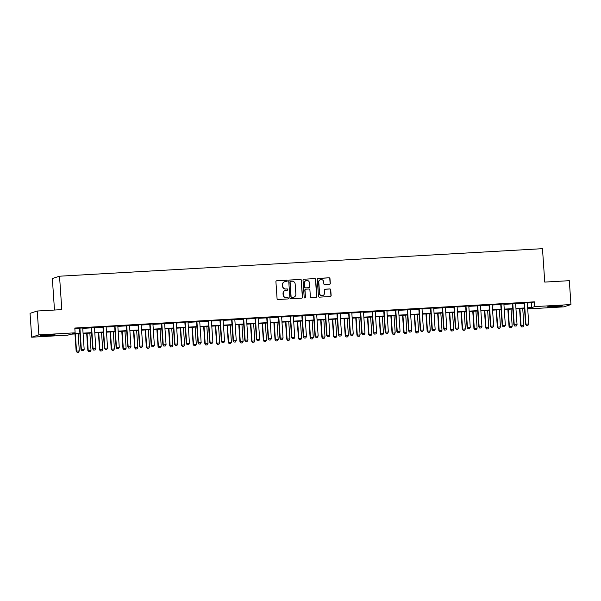 <?xml version="1.0" encoding="UTF-8"?>
<svg xmlns="http://www.w3.org/2000/svg" width="601" height="601" viewBox="0 0 601 601"><rect width="100%" height="100%" fill="white"/><g stroke="black" fill="none" stroke-linecap="round" stroke-linejoin="round"><path stroke-width="0.9" d="M287.225 280.832A0.661 0.646 72.1 0 0 286.534 280.209L276.776 280.772A0.939 0.917 72.1 0 0 275.919 281.756L277.069 298.622A0.939 0.917 72.1 0 0 278.053 299.508L287.811 298.952A0.661 0.646 72.1 0 0 288.412 298.261A0.661 0.646 72.1 0 0 287.721 297.638L286.459 297.713A3.013 2.937 72.1 0 1 283.319 294.881L283.221 293.476A3.013 2.937 72.1 0 1 285.956 290.313L287.218 290.238A0.661 0.646 72.1 0 0 287.819 289.547A0.661 0.646 72.1 0 0 287.128 288.923L285.866 288.998A3.013 2.937 72.1 0 1 282.725 286.166L282.628 284.761A3.013 2.937 72.1 0 1 285.362 281.599L286.624 281.523A0.661 0.646 72.1 0 0 287.225 280.832M286.685 281.516A0.661 0.646 72.1 0 0 286.339 280.276L276.58 280.832A0.939 0.917 72.1 0 0 276.452 280.847M287.871 298.945A0.661 0.646 72.1 0 0 287.526 297.705L286.459 297.713M287.278 290.23A0.661 0.646 72.1 0 0 286.932 288.991L285.866 288.998M553.438 306.901A7.475 0.391 -3.9 0 1 547.496 306.923A7.475 0.391 -3.9 0 1 556.473 305.924A7.475 0.391 -3.9 0 1 562.408 305.901A7.475 0.391 -3.9 0 1 553.438 306.901M46.157 335.824A7.475 0.391 -3.9 0 1 40.214 335.846A7.475 0.391 -3.9 0 1 49.184 334.847A7.475 0.391 -3.9 0 1 55.127 334.825A7.475 0.391 -3.9 0 1 46.157 335.824M329.453 284.393A0.939 0.917 72.1 0 0 330.31 283.409L329.987 278.676A0.939 0.917 72.1 0 0 329.002 277.79L318.162 278.406A0.939 0.917 72.1 0 0 317.305 279.397L318.455 296.263A0.939 0.917 72.1 0 0 319.439 297.149L330.28 296.533A0.939 0.917 72.1 0 0 331.136 295.542L330.745 289.825A0.939 0.917 72.1 0 0 329.761 288.938L325.126 289.209A0.939 0.917 72.1 0 0 324.27 290.193L324.465 293.033A2.517 2.457 72.1 0 1 322.775 295.564A2.517 2.457 72.1 0 1 319.544 293.311L318.793 282.207A2.517 2.457 72.1 0 1 320.476 279.675A2.517 2.457 72.1 0 1 323.706 281.929L323.834 283.777A0.939 0.917 72.1 0 0 324.81 284.664L329.453 284.393M79.925 333.675L70.858 334.194L67.943 335.133L31.68 337.199L30.05 313.339L37.239 311.017L61.805 309.62L59.529 276.205L542.478 248.671L544.754 282.087L569.32 280.682L570.95 304.549L563.761 306.863L527.723 308.922M37.239 311.017L38.862 334.885L75.133 332.811L72.218 333.758L79.903 333.315M527.317 303.017L531.442 302.784L534.357 301.845L74.809 328.041L75.133 332.811M534.357 301.845L534.68 306.615L570.95 304.549M301.417 280.306A0.939 0.917 72.1 0 0 300.432 279.42L289.592 280.036A0.939 0.917 72.1 0 0 288.735 281.028L289.885 297.893A0.939 0.917 72.1 0 0 290.869 298.78L301.71 298.156A0.939 0.917 72.1 0 0 302.566 297.172L301.221 280.366A0.939 0.917 72.1 0 0 300.237 279.48L289.397 280.104A0.939 0.917 72.1 0 0 289.269 280.119M303.873 279.225L314.714 278.609A0.939 0.917 72.1 0 1 315.698 279.488L316.847 296.353A0.939 0.917 72.1 0 1 315.991 297.345L311.356 297.608A0.939 0.917 72.1 0 1 310.371 296.721L309.906 289.885A0.939 0.917 72.1 0 0 308.922 288.998L305.849 289.179A0.939 0.917 72.1 0 0 304.992 290.163L305.473 297.285A0.661 0.646 72.1 0 1 305.038 297.946A0.661 0.646 72.1 0 1 304.189 297.36L303.024 280.216A0.939 0.917 72.1 0 1 303.873 279.225L314.714 278.609M74.862 328.815L79.58 328.544M82.743 328.364L91.277 327.876M94.44 327.695L102.974 327.207M106.144 327.027L114.671 326.546M117.841 326.366L126.375 325.877M129.538 325.697L138.072 325.209M141.235 325.028L149.769 324.54M152.939 324.36L161.474 323.871M164.712 323.158L164.659 323.368A0.962 0.939 72.1 0 0 164.636 323.661L173.171 323.21M176.333 323.03L184.868 322.542M188.038 322.361L196.572 321.873M199.735 321.693L208.269 321.204M211.507 320.491L211.454 320.701A0.962 0.939 72.1 0 0 211.432 320.994L219.966 320.543M223.136 320.363L231.67 319.875M234.833 319.694L243.367 319.206M246.53 319.026L255.064 318.538M258.302 317.824L258.257 318.034A0.962 0.939 72.1 0 0 258.227 318.327L266.769 317.869M269.932 317.689L278.466 317.208M281.629 317.027L290.163 316.539M293.333 316.359L301.867 315.871M305.105 315.157L305.053 315.367A0.962 0.939 72.1 0 0 305.03 315.66L313.564 315.202M316.727 315.022L325.261 314.533M328.431 314.353L336.958 313.872M340.128 313.692L348.663 313.204M351.901 312.49L351.848 312.7A0.962 0.939 72.1 0 0 351.825 312.993L360.36 312.535M363.53 312.355L372.057 311.866M375.227 311.686L383.761 311.205M386.924 311.025L395.458 310.537M398.696 309.823L398.643 310.033A0.962 0.939 72.1 0 0 398.621 310.326L407.155 309.868M410.325 309.688L418.859 309.199M422.022 309.019L430.556 308.531M433.719 308.351L442.253 307.87M445.424 307.689L453.958 307.201M457.121 307.021L465.655 306.533M468.818 306.352L477.352 305.864M480.522 305.684L489.056 305.195M492.219 305.015L500.753 304.534M503.916 304.354L512.45 303.866M515.62 303.685L524.155 303.197M82.78 327.958L79.452 328.154M94.485 327.297L91.157 327.485M106.182 326.628L102.854 326.816M117.879 325.96L114.551 326.148M129.583 325.291L126.255 325.487M141.28 324.623L137.952 324.818M152.977 323.962L149.649 324.149M164.682 323.293L161.346 323.481M176.378 322.624L173.05 322.812M188.075 321.956L184.747 322.151M199.78 321.295L196.444 321.482M211.477 320.626L208.149 320.814M223.174 319.957L219.846 320.145M234.871 319.289L231.543 319.477M246.575 318.62L243.247 318.815M258.272 317.959L254.944 318.147M269.969 317.29L266.641 317.478M281.674 316.622L278.346 316.81M293.371 315.953L290.043 316.149M305.068 315.285L301.74 315.48M316.772 314.623L313.444 314.811M328.469 313.955L325.141 314.143M340.166 313.286L336.838 313.474M351.87 312.618L348.542 312.813M363.567 311.957L360.239 312.144M375.264 311.288L371.936 311.476M386.969 310.619L383.633 310.807M398.666 309.951L395.338 310.139M410.363 309.282L407.035 309.477M422.067 308.621L418.732 308.809M433.764 307.952L430.436 308.14M445.461 307.284L442.133 307.472M457.166 306.615L453.83 306.803M468.863 305.947L465.535 306.142M480.56 305.285L477.232 305.473M492.257 304.617L488.929 304.805M503.961 303.948L500.633 304.136M515.658 303.28L512.33 303.475M527.355 302.619L524.027 302.806M59.529 276.205L52.34 278.526L54.488 310.033M31.68 337.199L38.862 334.885M527.716 308.861L530.405 307.99L527.67 308.148M524.5 308.328L515.966 308.816M512.803 308.997L504.269 309.485M501.106 309.665L492.572 310.154M489.402 310.334L480.868 310.815M477.705 310.995L469.171 311.483M466.008 311.664L457.474 312.152M454.303 312.332L445.769 312.82M442.606 313.001L434.072 313.489M430.909 313.669L422.375 314.15M419.213 314.331L410.671 314.819M407.508 314.999L398.974 315.487M395.811 315.668L387.277 316.156M384.114 316.336L375.572 316.825M372.41 317.005L363.875 317.486M360.713 317.666L352.178 318.154M349.016 318.335L340.474 318.823M337.311 319.003L328.777 319.492M325.614 319.672L317.08 320.153M313.917 320.333L305.383 320.821M302.213 321.002L293.679 321.49M290.516 321.67L281.982 322.159M278.819 322.339L270.285 322.827M267.114 323.007L258.58 323.488M255.417 323.669L246.883 324.157M243.721 324.337L235.186 324.825M232.016 325.006L223.482 325.494M220.319 325.674L211.785 326.163M208.622 326.343L200.088 326.824M196.925 327.004L188.383 327.492M185.221 327.673L176.686 328.161M173.524 328.341L164.99 328.83M161.827 329.01L153.285 329.491M150.122 329.671L141.588 330.159M138.425 330.34L129.891 330.828M126.728 331.008L118.187 331.497M115.024 331.677L106.49 332.165M103.327 332.345L94.793 332.826M91.63 333.007L83.088 333.495M527.64 307.787L531.765 307.554L534.68 306.615M83.066 333.134L91.6 332.654M94.77 332.466L103.304 331.985M106.467 331.805L115.001 331.316M118.164 331.136L126.698 330.648M129.861 330.467L138.403 329.979M141.566 329.799L150.1 329.318M153.263 329.138L161.797 328.649M164.959 328.469L173.501 327.981M176.664 327.8L185.198 327.312M188.361 327.132L196.895 326.644M200.058 326.463L208.6 325.982M211.762 325.802L220.297 325.314M223.459 325.133L231.994 324.645M235.156 324.465L243.698 323.977M246.861 323.796L255.395 323.308M258.558 323.128L267.092 322.647M270.255 322.467L278.789 321.978M281.959 321.798L290.493 321.31M293.656 321.129L302.19 320.641M305.353 320.461L313.887 319.98M317.058 319.8L325.592 319.311M328.755 319.131L337.289 318.643M340.451 318.462L348.986 317.974M352.156 317.794L360.69 317.305M363.853 317.125L372.387 316.644M375.55 316.464L384.084 315.976M387.247 315.795L395.789 315.307M398.951 315.127L407.486 314.639M410.648 314.458L419.182 313.97M422.345 313.79L430.887 313.309M434.05 313.129L442.584 312.64M445.747 312.46L454.281 311.972M457.444 311.791L465.985 311.303M469.148 311.123L477.682 310.642M480.845 310.462L489.379 309.973M492.542 309.793L501.076 309.305M504.247 309.124L512.781 308.636M515.943 308.456L524.478 307.967M531.442 302.784L531.765 307.554M284.543 281.764A3.013 2.937 72.1 0 0 282.432 284.821L282.628 284.761M285.67 289.058A3.013 2.937 72.1 0 1 282.53 286.226L282.432 284.821M285.137 290.478A3.013 2.937 72.1 0 0 283.026 293.536L283.221 293.476M286.264 297.773A3.013 2.937 72.1 0 1 283.124 294.941L283.026 293.536M301.837 298.141A0.939 0.917 72.1 0 0 302.371 297.232L301.221 280.366M290.689 281.291A0.661 0.646 72.1 0 0 290.095 281.982L291.102 296.789A0.661 0.646 72.1 0 0 291.785 297.405L293.123 297.33A3.013 2.937 72.1 0 0 295.857 294.167L295.166 284.048A3.013 2.937 72.1 0 0 292.026 281.215L290.689 281.291M290.441 281.358A0.661 0.646 72.1 0 0 289.9 282.049L290.095 281.982M293.746 297.225A3.013 2.937 72.1 0 1 292.927 297.397L291.598 297.472A0.661 0.646 72.1 0 1 290.907 296.849L289.9 282.049M316.118 297.33A0.939 0.917 72.1 0 0 316.652 296.421L315.502 279.555A0.939 0.917 72.1 0 0 314.526 278.669M305.526 289.254A0.939 0.917 72.1 0 0 304.797 290.23L305.473 297.285M304.932 297.976A0.661 0.646 72.1 0 0 305.285 297.352M309.425 282.786A2.517 2.457 72.1 0 0 306.194 280.532A2.517 2.457 72.1 0 0 304.504 283.071L304.775 286.977A0.939 0.917 72.1 0 0 305.759 287.864L308.831 287.691A0.939 0.917 72.1 0 0 309.688 286.7L309.425 282.786M306.097 280.569A2.517 2.457 72.1 0 0 304.309 283.131L304.504 283.071M308.959 287.669A0.939 0.917 72.1 0 1 308.636 287.751L305.563 287.924A0.939 0.917 72.1 0 1 304.579 287.045L304.309 283.131M320.378 279.705A2.517 2.457 72.1 0 0 318.598 282.267L318.793 282.207M322.677 295.594A2.517 2.457 72.1 0 1 319.349 293.371L318.598 282.267M330.407 296.511A0.939 0.917 72.1 0 0 330.941 295.602L330.55 289.885A0.939 0.917 72.1 0 0 329.566 289.006L324.931 289.269A0.939 0.917 72.1 0 0 324.803 289.284M329.581 284.378A0.939 0.917 72.1 0 0 330.114 283.469L329.791 278.736A0.939 0.917 72.1 0 0 328.807 277.857L317.967 278.473A0.939 0.917 72.1 0 0 317.839 278.488M74.982 333.961L76.154 351.172L79.317 350.901L78.145 333.78M77.093 352.329L78.551 352.224L77.093 352.329L76.154 351.172M75.343 333.938L76.507 351.059L77.146 352.306M79.317 350.901L78.551 352.224M82.006 350.744L83.411 350.661L82.006 350.744L81.015 349.602L79.58 328.604A0.962 0.939 72.1 0 0 79.52 328.319L79.407 328.026M82.818 327.83L82.765 328.041A0.962 0.939 72.1 0 0 82.743 328.334L84.17 349.331L81.36 349.489L79.933 328.492A0.962 0.939 72.1 0 0 79.865 328.206L79.79 328.003M83.411 350.661L84.17 349.331M81.015 349.602L81.946 350.759M86.687 333.292L87.859 350.503L91.014 350.233L89.849 333.112M88.79 351.66L90.255 351.562L88.79 351.66L87.859 350.503M87.04 333.27L88.204 350.391L88.85 351.638M91.014 350.233L90.255 351.562M98.384 332.623L99.556 349.835L102.711 349.564L101.546 332.443M100.487 350.992L101.952 350.894L100.487 350.992L99.556 349.835M98.737 332.601L99.909 349.722L100.547 350.976M102.711 349.564L101.952 350.894M110.081 331.955L111.253 349.173L114.415 348.896L113.243 331.775M112.192 350.323L113.649 350.225L112.192 350.323L111.253 349.173M110.441 331.94L111.606 349.061L112.244 350.308M114.415 348.896L113.649 350.225M93.703 350.075L95.108 349.992L93.703 350.075L92.712 348.941L91.284 327.936A0.962 0.939 72.1 0 0 91.217 327.65L91.104 327.357M94.515 327.162L94.462 327.372A0.962 0.939 72.1 0 0 94.44 327.665L95.875 348.663L93.065 348.828L91.63 327.823A0.962 0.939 72.1 0 0 91.57 327.537L91.487 327.335M95.108 349.992L95.875 348.663M92.712 348.941L93.643 350.09M105.4 349.406L106.805 349.324L105.4 349.406L104.416 348.272L102.981 327.275A0.962 0.939 72.1 0 0 102.914 326.982L102.801 326.689M106.212 326.493L106.159 326.704A0.962 0.939 72.1 0 0 106.137 326.997L107.571 348.002L104.762 348.159L103.327 327.154A0.962 0.939 72.1 0 0 103.267 326.869L103.192 326.666M106.805 349.324L107.571 348.002M104.416 348.272L105.348 349.421M117.105 348.738L118.51 348.663L117.105 348.738L116.113 347.603L114.678 326.606A0.962 0.939 72.1 0 0 114.618 326.32L114.506 326.027M117.909 325.832L117.864 326.042A0.962 0.939 72.1 0 0 117.841 326.328L119.268 347.333L116.459 347.491L115.031 326.493A0.962 0.939 72.1 0 0 114.964 326.208L114.889 326.005M118.51 348.663L119.268 347.333M116.113 347.603L117.045 348.76M121.785 331.294L122.957 348.505L126.112 348.234L124.948 331.113M123.889 349.662L125.346 349.557L123.889 349.662L122.957 348.505M122.138 331.271L123.303 348.392L123.949 349.639M126.112 348.234L125.346 349.557M128.802 348.069L130.207 347.994L128.802 348.069L127.81 346.935L126.383 325.937A0.962 0.939 72.1 0 0 126.315 325.652L126.202 325.359M129.613 325.164L129.561 325.374A0.962 0.939 72.1 0 0 129.538 325.667L130.965 346.664L128.163 346.822L126.728 325.825A0.962 0.939 72.1 0 0 126.668 325.539L126.586 325.336M130.207 347.994L130.965 346.664M127.81 346.935L128.742 348.092M46.037 335.065A7.422 0.391 176.1 0 0 49.252 334.84M553.326 306.142A7.422 0.391 176.1 0 0 553.401 306.134A7.422 0.391 176.1 0 0 556.534 305.924M133.482 330.625L134.654 347.836L137.809 347.566L136.645 330.445M135.586 348.993L137.051 348.896L135.586 348.993L134.654 347.836M133.835 330.603L135.007 347.724L135.646 348.971M137.809 347.566L137.051 348.896M145.179 329.957L146.351 347.168L149.514 346.897L148.342 329.776M147.283 348.325L148.748 348.227L147.283 348.325L146.351 347.168M145.54 329.934L146.704 347.055L147.343 348.302M149.514 346.897L148.748 348.227M156.884 329.288L158.055 346.507L161.211 346.229L160.046 329.108M158.987 347.656L160.444 347.558L158.987 347.656L158.055 346.507M157.237 329.273L158.401 346.394L159.047 347.641M161.211 346.229L160.444 347.558M168.581 328.619L169.752 345.838L172.908 345.56L171.743 328.439M170.684 346.987L172.149 346.89L170.684 346.987L169.752 345.838M168.934 328.604L170.106 345.725L170.744 346.972M172.908 345.56L172.149 346.89M180.277 327.958L181.449 345.169L184.612 344.899L183.44 327.778M182.381 346.326L183.846 346.221L182.381 346.326L181.449 345.169M180.638 327.936L181.802 345.057L182.441 346.304M184.612 344.899L183.846 346.221M140.499 347.408L141.904 347.325L140.499 347.408L139.507 346.274L138.08 325.269A0.962 0.939 72.1 0 0 138.012 324.983L137.899 324.69M141.31 324.495L141.258 324.705A0.962 0.939 72.1 0 0 141.235 324.998L142.67 345.996L139.86 346.161L138.425 325.156A0.962 0.939 72.1 0 0 138.365 324.871L138.29 324.668M141.904 347.325L142.67 345.996M139.507 346.274L140.446 347.423M152.203 346.739L153.608 346.657L152.203 346.739L151.212 345.605L149.777 324.6A0.962 0.939 72.1 0 0 149.717 324.315L149.604 324.022M153.007 323.826L152.962 324.037A0.962 0.939 72.1 0 0 152.939 324.33L154.367 345.327L151.557 345.492L150.13 324.487A0.962 0.939 72.1 0 0 150.062 324.202L149.987 323.999M153.608 346.657L154.367 345.327M151.212 345.605L152.143 346.754M163.9 346.071L165.305 345.988L163.9 346.071L162.909 344.936L161.481 323.939A0.962 0.939 72.1 0 0 161.414 323.646L161.301 323.353M164.636 323.661L166.064 344.666L163.262 344.824L161.827 323.826A0.962 0.939 72.1 0 0 161.767 323.533L161.684 323.33M165.305 345.988L166.064 344.666M162.909 344.936L163.84 346.093M175.597 345.402L177.002 345.327L175.597 345.402L174.606 344.268L173.178 323.27A0.962 0.939 72.1 0 0 173.111 322.985L172.998 322.692M176.409 322.497L176.356 322.707A0.962 0.939 72.1 0 0 176.333 322.992L177.768 343.997L174.959 344.155L173.524 323.158A0.962 0.939 72.1 0 0 173.464 322.872L173.381 322.669M177.002 345.327L177.768 343.997M174.606 344.268L175.545 345.425M187.302 344.734L188.699 344.658L187.302 344.734L186.31 343.599L184.875 322.602A0.962 0.939 72.1 0 0 184.815 322.316L184.702 322.023M188.105 321.828L188.06 322.038A0.962 0.939 72.1 0 0 188.03 322.331L189.465 343.329L186.656 343.487L185.228 322.489A0.962 0.939 72.1 0 0 185.161 322.204L185.085 322.001M188.699 344.658L189.465 343.329M186.31 343.599L187.242 344.756M191.974 327.29L193.154 344.501L196.309 344.23L195.145 327.109M194.085 345.658L195.543 345.56L194.085 345.658L193.154 344.501M192.335 327.267L193.499 344.388L194.146 345.635M196.309 344.23L195.543 345.56M198.999 344.072L200.403 343.99L198.999 344.072L198.007 342.938L196.572 321.933A0.962 0.939 72.1 0 0 196.512 321.648L196.399 321.355M199.81 321.159L199.757 321.37A0.962 0.939 72.1 0 0 199.735 321.663L201.162 342.66L198.36 342.825L196.925 321.82A0.962 0.939 72.1 0 0 196.865 321.535L196.782 321.332M200.403 343.99L201.162 342.66M198.007 342.938L198.939 344.088M203.679 326.621L204.851 343.832L208.006 343.562L206.842 326.441M205.782 344.989L207.247 344.891L205.782 344.989L204.851 343.832M204.032 326.598L205.204 343.719L205.843 344.966M208.006 343.562L207.247 344.891M210.696 343.404L212.1 343.321L210.696 343.404L209.704 342.269L208.277 321.265A0.962 0.939 72.1 0 0 208.209 320.979L208.096 320.686M211.432 320.994L212.867 341.992L210.057 342.157L208.622 321.152A0.962 0.939 72.1 0 0 208.562 320.866L208.479 320.664M212.1 343.321L212.867 341.992M209.704 342.269L210.635 343.419M215.376 325.952L216.548 343.171L219.711 342.893L218.539 325.772M217.479 344.32L218.944 344.223L217.479 344.32L216.548 343.171M215.729 325.937L216.901 343.058L217.539 344.305M219.711 342.893L218.944 344.223M222.4 342.735L223.797 342.653L222.4 342.735L221.408 341.601L219.974 320.603A0.962 0.939 72.1 0 0 219.913 320.31L219.801 320.017M223.204 319.83L223.159 320.032A0.962 0.939 72.1 0 0 223.129 320.325L224.564 341.33L221.754 341.488L220.327 320.491A0.962 0.939 72.1 0 0 220.259 320.198L220.184 320.002M223.797 342.653L224.564 341.33M221.408 341.601L222.34 342.758M227.073 325.284L228.252 342.502L231.408 342.232L230.243 325.103M229.184 343.652L230.641 343.554L229.184 343.652L228.252 342.502M227.433 325.269L228.598 342.39L229.236 343.637M231.408 342.232L230.641 343.554M234.097 342.067L235.502 341.992L234.097 342.067L233.105 340.932L231.67 319.935A0.962 0.939 72.1 0 0 231.61 319.649L231.498 319.356M234.908 319.161L234.856 319.371A0.962 0.939 72.1 0 0 234.833 319.664L236.261 340.662L233.458 340.82L232.024 319.822A0.962 0.939 72.1 0 0 231.963 319.537L231.881 319.334M235.502 341.992L236.261 340.662M233.105 340.932L234.037 342.089M238.777 324.623L239.949 341.834L243.105 341.563L241.94 324.442M240.881 342.991L242.346 342.886L240.881 342.991L239.949 341.834M239.13 324.6L240.295 341.721L240.941 342.968M243.105 341.563L242.346 342.886M245.794 341.406L247.199 341.323L245.794 341.406L244.802 340.264L243.375 319.266A0.962 0.939 72.1 0 0 243.307 318.981L243.195 318.688M246.605 318.492L246.553 318.703A0.962 0.939 72.1 0 0 246.53 318.996L247.965 339.993L245.155 340.151L243.721 319.154A0.962 0.939 72.1 0 0 243.66 318.868L243.578 318.665M247.199 341.323L247.965 339.993M244.802 340.264L245.734 341.421M250.474 323.954L251.646 341.165L254.809 340.895L253.637 323.774M252.578 342.322L254.043 342.224L252.578 342.322L251.646 341.165M250.827 323.931L251.999 341.052L252.638 342.3M254.809 340.895L254.043 342.224M257.491 340.737L258.896 340.654L257.491 340.737L256.507 339.603L255.072 318.598A0.962 0.939 72.1 0 0 255.012 318.312L254.892 318.019M258.227 318.327L259.662 339.325L256.852 339.49L255.425 318.485A0.962 0.939 72.1 0 0 255.357 318.199L255.282 317.997M258.896 340.654L259.662 339.325M256.507 339.603L257.438 340.752M262.171 323.285L263.351 340.497L266.506 340.226L265.334 323.105M264.282 341.653L265.74 341.556L264.282 341.653L263.351 340.497M262.532 323.263L263.696 340.384L264.335 341.638M266.506 340.226L265.74 341.556M273.876 322.617L275.048 339.835L278.203 339.557L277.038 322.436M275.979 340.985L277.444 340.887L275.979 340.985L275.048 339.835M274.229 322.602L275.393 339.723L276.039 340.97M278.203 339.557L277.444 340.887M285.573 321.956L286.745 339.167L289.907 338.896L288.735 321.775M287.676 340.316L289.141 340.219L287.676 340.316L286.745 339.167M285.926 321.933L287.098 339.054L287.736 340.301M289.907 338.896L289.141 340.219M297.27 321.287L298.449 338.498L301.604 338.228L300.432 321.107M299.381 339.655L300.838 339.557L299.381 339.655L298.449 338.498M297.63 321.265L298.795 338.386L299.433 339.633M301.604 338.228L300.838 339.557M308.974 320.618L310.146 337.83L313.301 337.559L312.137 320.438M311.078 338.987L312.543 338.889L311.078 338.987L310.146 337.83M309.327 320.596L310.492 337.717L311.138 338.964M313.301 337.559L312.543 338.889M320.671 319.95L321.843 337.169L324.998 336.891L323.834 319.77M322.775 338.318L324.24 338.22L322.775 338.318L321.843 337.169M321.024 319.927L322.196 337.056L322.835 338.303M324.998 336.891L324.24 338.22M332.368 319.281L333.54 336.5L336.703 336.222L335.531 319.101M334.479 337.649L335.936 337.552L334.479 337.649L333.54 336.5M332.729 319.266L333.893 336.387L334.532 337.634M336.703 336.222L335.936 337.552M344.072 318.62L345.244 335.831L348.4 335.561L347.235 318.44M346.176 336.988L347.641 336.883L346.176 336.988L345.244 335.831M344.426 318.598L345.59 335.719L346.236 336.966M348.4 335.561L347.641 336.883M355.769 317.952L356.941 335.163L360.097 334.892L358.932 317.771M357.873 336.32L359.338 336.222L357.873 336.32L356.941 335.163M356.123 317.929L357.295 335.05L357.933 336.297M360.097 334.892L359.338 336.222M367.466 317.283L368.638 334.494L371.801 334.224L370.629 317.103M369.577 335.651L371.035 335.553L369.577 335.651L368.638 334.494M367.827 317.26L368.991 334.381L369.63 335.628M371.801 334.224L371.035 335.553M379.171 316.614L380.343 333.833L383.498 333.555L382.334 316.434M381.274 334.982L382.732 334.885L381.274 334.982L380.343 333.833M379.524 316.599L380.688 333.72L381.334 334.967M383.498 333.555L382.732 334.885M390.868 315.946L392.04 333.164L395.195 332.886L394.031 315.765M392.971 334.314L394.436 334.216L392.971 334.314L392.04 333.164M391.221 315.931L392.393 333.052L393.031 334.299M395.195 332.886L394.436 334.216M402.565 315.285L403.737 332.496L406.9 332.225L405.728 315.104M404.668 333.653L406.133 333.547L404.668 333.653L403.737 332.496M402.925 315.262L404.09 332.383L404.728 333.63M406.9 332.225L406.133 333.547M414.262 314.616L415.441 331.827L418.596 331.557L417.432 314.436M416.373 332.984L417.83 332.886L416.373 332.984L415.441 331.827M414.622 314.593L415.787 331.714L416.433 332.962M418.596 331.557L417.83 332.886M425.966 313.947L427.138 331.159L430.293 330.888L429.129 313.767M428.07 332.315L429.535 332.218L428.07 332.315L427.138 331.159M426.319 313.925L427.491 331.046L428.13 332.3M430.293 330.888L429.535 332.218M437.663 313.279L438.835 330.497L441.998 330.219L440.826 313.098M439.767 331.647L441.232 331.549L439.767 331.647L438.835 330.497M438.016 313.264L439.188 330.385L439.827 331.632M441.998 330.219L441.232 331.549M449.36 312.618L450.54 329.829L453.695 329.558L452.53 312.437M451.471 330.978L452.929 330.881L451.471 330.978L450.54 329.829M449.721 312.595L450.885 329.716L451.524 330.963M453.695 329.558L452.929 330.881M461.065 311.949L462.237 329.16L465.392 328.89L464.227 311.769M463.168 330.317L464.633 330.219L463.168 330.317L462.237 329.16M461.418 311.927L462.59 329.048L463.228 330.295M465.392 328.89L464.633 330.219M269.195 340.068L270.6 339.986L269.195 340.068L268.204 338.934L266.769 317.929A0.962 0.939 72.1 0 0 266.709 317.644L266.596 317.351M270.007 317.155L269.954 317.366A0.962 0.939 72.1 0 0 269.932 317.659L271.359 338.663L268.557 338.821L267.122 317.816A0.962 0.939 72.1 0 0 267.054 317.531L266.979 317.328M270.6 339.986L271.359 338.663M268.204 338.934L269.135 340.083M280.892 339.4L282.297 339.325L280.892 339.4L279.901 338.265L278.473 317.268A0.962 0.939 72.1 0 0 278.406 316.982L278.293 316.682M281.704 316.494L281.651 316.704A0.962 0.939 72.1 0 0 281.629 316.99L283.063 337.995L280.254 338.153L278.819 317.155A0.962 0.939 72.1 0 0 278.759 316.87L278.676 316.667M282.297 339.325L283.063 337.995M279.901 338.265L280.832 339.422M292.589 338.731L293.994 338.656L292.589 338.731L291.605 337.597L290.17 316.599A0.962 0.939 72.1 0 0 290.11 316.314L289.99 316.021M293.401 315.825L293.356 316.036A0.962 0.939 72.1 0 0 293.326 316.329L294.76 337.326L291.951 337.484L290.523 316.487A0.962 0.939 72.1 0 0 290.456 316.201L290.381 315.998M293.994 338.656L294.76 337.326M291.605 337.597L292.537 338.754M304.294 338.07L305.699 337.987L304.294 338.07L303.302 336.936L301.867 315.931A0.962 0.939 72.1 0 0 301.807 315.645L301.694 315.352M305.03 315.66L306.457 336.658L303.648 336.815L302.22 315.818A0.962 0.939 72.1 0 0 302.153 315.533L302.078 315.33M305.699 337.987L306.457 336.658M303.302 336.936L304.234 338.085M315.991 337.401L317.396 337.319L315.991 337.401L314.999 336.267L313.572 315.262A0.962 0.939 72.1 0 0 313.504 314.977L313.391 314.684M316.802 314.488L316.75 314.699A0.962 0.939 72.1 0 0 316.727 314.992L318.162 335.989L315.352 336.154L313.917 315.149A0.962 0.939 72.1 0 0 313.857 314.864L313.775 314.661M317.396 337.319L318.162 335.989M314.999 336.267L315.931 337.416M327.688 336.733L329.093 336.65L327.688 336.733L326.704 335.598L325.269 314.601A0.962 0.939 72.1 0 0 325.201 314.308L325.088 314.015M328.499 313.82L328.454 314.03A0.962 0.939 72.1 0 0 328.424 314.323L329.859 335.328L327.049 335.486L325.622 314.488A0.962 0.939 72.1 0 0 325.554 314.195L325.479 313.992M329.093 336.65L329.859 335.328M326.704 335.598L327.635 336.755M339.392 336.064L340.797 335.989L339.392 336.064L338.401 334.93L336.966 313.932A0.962 0.939 72.1 0 0 336.906 313.647L336.793 313.354M340.204 313.159L340.151 313.369A0.962 0.939 72.1 0 0 340.128 313.654L341.556 334.659L338.746 334.817L337.319 313.82A0.962 0.939 72.1 0 0 337.251 313.534L337.176 313.331M340.797 335.989L341.556 334.659M338.401 334.93L339.332 336.087M351.089 335.396L352.494 335.32L351.089 335.396L350.098 334.261L348.67 313.264A0.962 0.939 72.1 0 0 348.603 312.978L348.49 312.685M351.825 312.993L353.253 333.991L350.451 334.148L349.016 313.151A0.962 0.939 72.1 0 0 348.956 312.866L348.873 312.663M352.494 335.32L353.253 333.991M350.098 334.261L351.029 335.418M362.786 334.734L364.191 334.652L362.786 334.734L361.802 333.6L360.367 312.595A0.962 0.939 72.1 0 0 360.3 312.31L360.187 312.017M363.597 311.821L363.545 312.032A0.962 0.939 72.1 0 0 363.522 312.325L364.957 333.322L362.148 333.487L360.713 312.482A0.962 0.939 72.1 0 0 360.653 312.197L360.577 311.994M364.191 334.652L364.957 333.322M361.802 333.6L362.734 334.749M374.491 334.066L375.895 333.983L374.491 334.066L373.499 332.931L372.064 311.927A0.962 0.939 72.1 0 0 372.004 311.641L371.891 311.348M375.294 311.153L375.249 311.363A0.962 0.939 72.1 0 0 375.227 311.656L376.654 332.654L373.845 332.819L372.417 311.814A0.962 0.939 72.1 0 0 372.35 311.528L372.274 311.326M375.895 333.983L376.654 332.654M373.499 332.931L374.431 334.081M386.188 333.397L387.592 333.315L386.188 333.397L385.196 332.263L383.769 311.265A0.962 0.939 72.1 0 0 383.701 310.972L383.588 310.679M386.999 310.492L386.946 310.694A0.962 0.939 72.1 0 0 386.924 310.987L388.351 331.992L385.549 332.15L384.114 311.153A0.962 0.939 72.1 0 0 384.054 310.86L383.971 310.657M387.592 333.315L388.351 331.992M385.196 332.263L386.127 333.42M397.885 332.729L399.289 332.654L397.885 332.729L396.893 331.594L395.466 310.597A0.962 0.939 72.1 0 0 395.398 310.311L395.285 310.018M398.621 310.326L400.056 331.324L397.246 331.482L395.811 310.484A0.962 0.939 72.1 0 0 395.751 310.199L395.676 309.996M399.289 332.654L400.056 331.324M396.893 331.594L397.832 332.751M409.589 332.068L410.986 331.985L409.589 332.068L408.597 330.926L407.162 309.928A0.962 0.939 72.1 0 0 407.102 309.643L406.99 309.35M410.393 309.154L410.348 309.365A0.962 0.939 72.1 0 0 410.318 309.658L411.753 330.655L408.943 330.813L407.516 309.815A0.962 0.939 72.1 0 0 407.448 309.53L407.373 309.327M410.986 331.985L411.753 330.655M408.597 330.926L409.529 332.083M421.286 331.399L422.691 331.316L421.286 331.399L420.294 330.265L418.867 309.26A0.962 0.939 72.1 0 0 418.799 308.974L418.687 308.681M422.097 308.486L422.045 308.696A0.962 0.939 72.1 0 0 422.022 308.989L423.45 329.987L420.647 330.152L419.213 309.147A0.962 0.939 72.1 0 0 419.152 308.861L419.07 308.659M422.691 331.316L423.45 329.987M420.294 330.265L421.226 331.414M432.983 330.73L434.388 330.648L432.983 330.73L431.991 329.596L430.564 308.591A0.962 0.939 72.1 0 0 430.496 308.305L430.384 308.012M433.794 307.817L433.742 308.028A0.962 0.939 72.1 0 0 433.719 308.321L435.154 329.325L432.344 329.483L430.909 308.478A0.962 0.939 72.1 0 0 430.849 308.193L430.767 307.99M434.388 330.648L435.154 329.325M431.991 329.596L432.923 330.745M444.687 330.062L446.085 329.987L444.687 330.062L443.696 328.927L442.261 307.93A0.962 0.939 72.1 0 0 442.201 307.644L442.088 307.344M445.491 307.156L445.446 307.366A0.962 0.939 72.1 0 0 445.416 307.652L446.851 328.657L444.041 328.815L442.614 307.817A0.962 0.939 72.1 0 0 442.546 307.524L442.471 307.329M446.085 329.987L446.851 328.657M443.696 328.927L444.627 330.084M456.384 329.393L457.789 329.318L456.384 329.393L455.393 328.259L453.958 307.261A0.962 0.939 72.1 0 0 453.898 306.976L453.785 306.683M457.196 306.487L457.143 306.698A0.962 0.939 72.1 0 0 457.121 306.991L458.548 327.988L455.746 328.146L454.311 307.149A0.962 0.939 72.1 0 0 454.251 306.863L454.168 306.66M457.789 329.318L458.548 327.988M455.393 328.259L456.324 329.416M468.081 328.732L469.486 328.649L468.081 328.732L467.09 327.59L465.662 306.593A0.962 0.939 72.1 0 0 465.595 306.307L465.482 306.014M468.893 305.819L468.84 306.029A0.962 0.939 72.1 0 0 468.818 306.322L470.252 327.32L467.443 327.477L466.008 306.48A0.962 0.939 72.1 0 0 465.948 306.194L465.865 305.992M469.486 328.649L470.252 327.32M467.09 327.59L468.021 328.747M472.762 311.28L473.934 328.492L477.096 328.221L475.924 311.1M474.865 329.649L476.33 329.551L474.865 329.649L473.934 328.492M473.115 311.258L474.287 328.379L474.925 329.626M477.096 328.221L476.33 329.551M479.786 328.063L481.183 327.981L479.786 328.063L478.794 326.929L477.359 305.924A0.962 0.939 72.1 0 0 477.299 305.639L477.186 305.346M480.59 305.15L480.545 305.361A0.962 0.939 72.1 0 0 480.515 305.654L481.949 326.651L479.14 326.816L477.712 305.811A0.962 0.939 72.1 0 0 477.645 305.526L477.57 305.323M481.183 327.981L481.949 326.651M478.794 326.929L479.726 328.078M484.459 310.612L485.638 327.83L488.793 327.553L487.629 310.432M486.57 328.98L488.027 328.882L486.57 328.98L485.638 327.83M484.819 310.589L485.984 327.71L486.622 328.965M488.793 327.553L488.027 328.882M491.483 327.395L492.888 327.312L491.483 327.395L490.491 326.26L489.056 305.263A0.962 0.939 72.1 0 0 488.996 304.97L488.883 304.677M492.294 304.482L492.242 304.692A0.962 0.939 72.1 0 0 492.219 304.985L493.646 325.99L490.844 326.148L489.409 305.15A0.962 0.939 72.1 0 0 489.342 304.857L489.267 304.654M492.888 327.312L493.646 325.99M490.491 326.26L491.423 327.417M496.163 309.943L497.335 327.162L500.49 326.884L499.326 309.763M498.267 328.311L499.732 328.214L498.267 328.311L497.335 327.162M496.516 309.928L497.681 327.049L498.327 328.296M500.49 326.884L499.732 328.214M503.18 326.726L504.585 326.651L503.18 326.726L502.188 325.592L500.761 304.594A0.962 0.939 72.1 0 0 500.693 304.309L500.58 304.016M503.991 303.821L503.938 304.031A0.962 0.939 72.1 0 0 503.916 304.316L505.351 325.321L502.541 325.479L501.106 304.482A0.962 0.939 72.1 0 0 501.046 304.196L500.964 303.993M504.585 326.651L505.351 325.321M502.188 325.592L503.12 326.749M507.86 309.282L509.032 326.493L512.195 326.223L511.023 309.102M509.964 327.65L511.428 327.545L509.964 327.65L509.032 326.493M508.213 309.26L509.385 326.381L510.024 327.628M512.195 326.223L511.428 327.545M514.877 326.058L516.282 325.982L514.877 326.058L513.893 324.923L512.458 303.926A0.962 0.939 72.1 0 0 512.398 303.64L512.277 303.347M515.688 303.152L515.643 303.362A0.962 0.939 72.1 0 0 515.613 303.655L517.048 324.653L514.238 324.81L512.811 303.813A0.962 0.939 72.1 0 0 512.743 303.528L512.668 303.325M516.282 325.982L517.048 324.653M513.893 324.923L514.824 326.08M519.557 308.613L520.736 325.825L523.892 325.554L522.72 308.433M521.668 326.982L523.125 326.884L521.668 326.982L520.736 325.825M519.918 308.591L521.082 325.712L521.721 326.959M523.892 325.554L523.125 326.884M526.581 325.396L527.986 325.314L526.581 325.396L525.59 324.262L524.155 303.257A0.962 0.939 72.1 0 0 524.095 302.972L523.982 302.679M527.393 302.483L527.34 302.694A0.962 0.939 72.1 0 0 527.317 302.987L528.745 323.984L525.935 324.149L524.508 303.144A0.962 0.939 72.1 0 0 524.44 302.859L524.365 302.656M527.986 325.314L528.745 323.984M525.59 324.262L526.521 325.411"/></g></svg>
